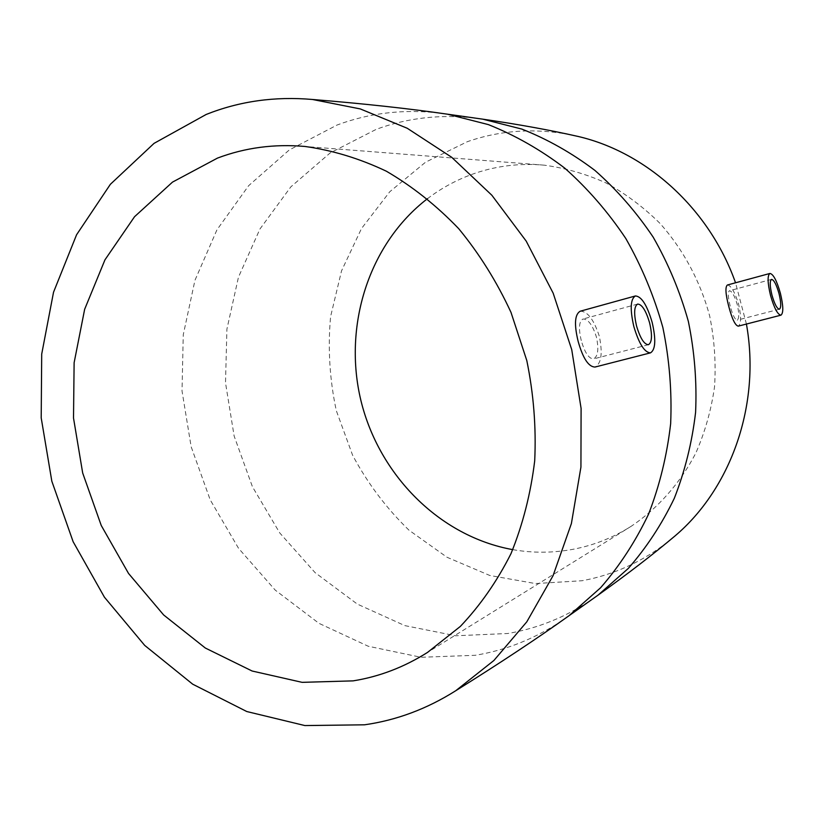 <?xml version="1.0" encoding="UTF-8"?>
<svg xmlns="http://www.w3.org/2000/svg" width="824" height="824" viewBox="0 0 824 824"><rect width="100%" height="100%" fill="white"/><g stroke="black" fill="none" stroke-linecap="round" stroke-linejoin="round"><path stroke-width="0.62" stroke-dasharray="4.12 3.09" d="M730.219 306.137C727.973 297.248 727.705 292.118 729.425 290.748C731.939 291.078 734.544 295.662 737.253 304.53C739.231 313.45 739.21 318.651 737.192 320.145C734.987 319.774 732.66 315.108 730.219 306.137M727.407 285.001C731.012 285.434 734.75 291.84 738.613 304.221C741.301 316.725 741.198 324.028 738.294 326.139M570.156 134.693C534.457 127.926 500.209 130.254 467.393 141.677L425.565 162.184L389.793 191.724L361.468 228.578L341.538 270.849L330.589 316.601C327.725 348.181 329.641 379.545 336.316 410.682L352.6 455.209C367.566 483.235 386.353 508.223 408.962 530.162L446.999 557.251L489.734 575.451L535.425 583.557L582.001 580.745C613.653 574.946 642.679 561.659 669.078 540.884M746.42 324.048L735.533 282.787M580.199 311.225C587.502 311.173 593.888 319.558 599.347 336.357C602.777 353.341 601.345 363.559 595.052 367.041M512.765 549.639C533.035 553.203 553.368 553.038 573.751 549.165C594.176 545.2 613.427 537.505 631.503 526.083C658.057 508.161 680.212 483.214 695.847 453.015C705.014 432.075 711.256 409.95 714.552 386.672C716.066 363.054 714.449 339.539 709.701 316.097C700.421 281.468 683.384 249.724 660.22 223.623C643.791 207.349 625.776 193.815 606.186 183.021C585.998 173.957 565.285 168.003 544.077 165.15C520.346 163.08 497.511 165.727 475.592 173.092C458.134 179.035 442.117 187.553 427.522 198.646M581.281 340.57C578.417 328.498 578.984 321.308 582.98 319.022C588.109 319.001 592.59 325.006 596.421 337.037C598.945 349.16 597.997 356.442 593.589 358.893C588.882 358.842 584.772 352.734 581.281 340.57M475.057 118.079C440.531 114.103 407.643 117.832 376.393 129.265L330.115 152.965L290.821 186.883L259.951 229L238.466 277.152L226.909 329.157L225.508 382.83L234.14 436.051L252.432 486.747L279.727 532.912L315.098 572.639L357.317 604.095L404.821 625.612L455.713 635.768L507.738 633.501C537.753 628.444 565.913 617.032 592.219 599.275M439.614 113.084C403.647 108.953 369.471 112.929 337.088 125.021L289.203 149.999L248.673 185.657L216.939 229.845L194.948 280.325L183.258 334.781L182.022 390.978L191.147 446.711L210.202 499.849L238.548 548.31L275.216 590.108L318.97 623.335L368.235 646.243L421.043 657.284L475.088 655.307C506.307 650.239 535.621 638.456 563.019 619.967M771.521 279.398L729.425 290.748M779.411 309.196L737.192 320.145M544.077 165.15L304.983 146.466M631.503 526.083L427.543 652.402M637.652 304.066L582.98 319.022M648.447 344.7L593.589 358.893"/><path stroke-width="1.24" d="M771.954 295.095C769.812 286.052 769.668 280.819 771.521 279.398C773.911 279.769 776.393 284.476 778.989 293.498C781.142 302.501 781.286 307.733 779.411 309.196C777.063 308.856 774.57 304.159 771.954 295.095M780.369 293.19C783.377 305.786 783.572 313.11 780.956 315.17C777.671 314.696 774.189 308.114 770.522 295.425C767.515 282.745 767.309 275.422 769.915 273.455C773.252 273.98 776.733 280.562 780.369 293.19M780.956 315.17L738.294 326.139C735.286 325.614 732.103 319.063 728.766 306.466C725.542 294.024 725.089 286.876 727.407 285.001L769.915 273.455M669.078 540.884L674.98 535.971C730.991 488.56 760.902 404.584 746.42 324.048M735.533 282.787C709.505 208.915 646.716 152.419 578.201 136.475L570.156 134.693M650.517 352.847L595.052 367.041C588.583 366.948 582.939 358.368 578.129 341.301C574.04 324.409 574.73 314.387 580.199 311.225L635.397 295.96C641.474 296.3 647.056 305.086 652.144 322.318C656.1 339.478 655.554 349.664 650.517 352.847C644.553 352.6 638.991 343.804 633.821 326.479C629.896 309.196 630.422 299.019 635.397 295.96M364.507 724.811C396.571 720.248 426.966 708.898 455.693 690.759L493.895 660.488L526.814 621.811L553.048 575.698L571.393 523.549L580.93 467.105L581.095 408.416L571.743 349.695L553.182 293.2L526.186 241.092L491.866 195.257L451.686 157.281L407.252 128.266L360.284 108.922L312.461 99.477C274.917 96.212 239.485 101.208 206.175 114.464L154.057 143.355L110.385 184.288L76.57 234.768L53.529 292.221L41.705 354.083L41.2 417.881L51.83 481.206L73.14 541.729L104.432 597.204L144.715 645.419L192.713 684.198L246.788 711.534L304.88 725.563L364.507 724.811M353.115 680.871C379.318 676.679 404.131 667.183 427.543 652.402L460.369 626.394C480.258 605.434 497.119 581.198 510.983 553.666C522.818 524.579 530.718 493.627 534.704 460.791C536.28 427.388 533.643 393.985 526.804 360.572L510.983 312.358C496.8 281.684 479.372 253.782 458.69 228.65C436.504 205.526 412.381 186.379 386.353 171.207C359.655 158.527 332.525 150.277 304.983 146.466C274.258 143.778 245.099 147.661 217.485 158.095L172.494 182.114L134.539 216.722L104.957 259.838L84.656 309.268L74.119 362.735L73.511 418.036L82.678 472.986L101.239 525.475L128.534 573.452L163.626 614.941L205.331 648.035L252.113 671.014L302.109 682.344L353.115 680.871M427.522 198.646C368.421 244.028 342.959 326.417 360.943 400.66C379.009 474.871 439.419 536.424 512.765 549.639M649.611 322.895C652.433 335.162 652.041 342.434 648.447 344.7C644.183 344.514 640.207 338.231 636.519 325.861C633.718 313.532 634.089 306.26 637.652 304.066C641.978 304.293 645.965 310.576 649.611 322.895M592.219 599.275L598.059 595.134L628.29 568.426C646.469 547.651 661.816 524.26 674.331 498.252C684.981 471.04 692.067 442.416 695.59 412.371C696.96 381.924 694.539 351.58 688.339 321.339C680.016 291.603 668.274 263.515 653.133 237.075C636.241 211.964 616.836 189.757 594.918 170.424C571.887 153.027 547.538 139.246 521.87 129.09L482.761 119.161L475.057 118.079M563.019 619.967L569.075 615.672L600.572 587.78C619.524 566.026 635.52 541.481 648.56 514.145C659.653 485.511 667.018 455.342 670.654 423.649C672.024 391.524 669.428 359.48 662.867 327.53C654.081 296.125 641.721 266.44 625.797 238.497C608.071 211.984 587.718 188.531 564.749 168.137C540.637 149.793 515.175 135.28 488.375 124.609L447.597 114.206L439.614 113.084M455.693 690.759C499.529 663.423 537.32 638.394 569.075 615.672L598.059 595.134C627.342 574.204 652.979 554.48 674.98 535.971M312.461 99.477C363.93 103.67 408.972 108.583 447.597 114.206L482.761 119.161C518.358 124.342 550.174 130.11 578.201 136.475"/></g></svg>
